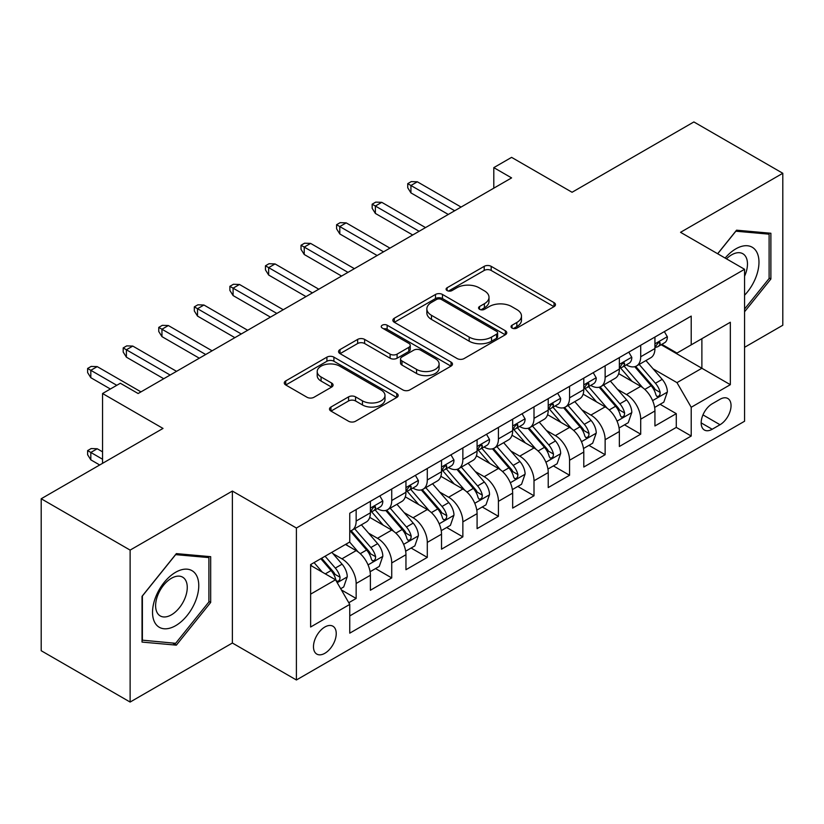 <?xml version="1.0" encoding="UTF-8"?>
<svg xmlns="http://www.w3.org/2000/svg" width="824" height="824" viewBox="0 0 824 824"><rect width="100%" height="100%" fill="white"/><g stroke="black" fill="none" stroke-linecap="round" stroke-linejoin="round"><path stroke-width="1.24" d="M512.044 328.065A3.461 1.998 0 0 0 516.936 328.065L554.027 306.652A4.934 2.853 0 0 0 555.479 304.633A4.934 2.853 0 0 0 554.027 302.624L491.186 266.337A4.934 2.853 0 0 0 484.203 266.337L447.113 287.751A3.461 1.998 0 0 0 446.093 289.162A3.461 1.998 0 0 0 447.113 290.573A3.461 1.998 0 0 0 451.995 290.573L456.795 287.803A15.8 9.126 0 0 1 479.146 287.803L484.378 290.831A15.8 9.126 0 0 1 489.003 297.279A15.8 9.126 0 0 1 484.378 303.726L479.578 306.497A3.461 1.998 0 0 0 478.569 307.908A3.461 1.998 0 0 0 479.578 309.319A3.461 1.998 0 0 0 484.471 309.319L489.271 306.549A15.8 9.126 0 0 1 511.611 306.549L516.844 309.577A15.8 9.126 0 0 1 521.479 316.025A15.8 9.126 0 0 1 516.844 322.472L512.044 325.243A3.461 1.998 0 0 0 511.034 326.654A3.461 1.998 0 0 0 512.044 328.065L512.044 325.243M324.862 653.288A16.099 9.291 120 0 0 335.368 639.105A16.099 9.291 120 0 0 332.906 626.209A16.099 9.291 120 0 0 324.862 627.002A16.099 9.291 120 0 0 314.346 641.185A16.099 9.291 120 0 0 316.807 654.091A16.099 9.291 120 0 0 324.862 653.288M330.939 407.035A4.934 2.853 0 0 0 329.487 409.044A4.934 2.853 0 0 0 330.939 411.063L348.573 421.239A4.934 2.853 0 0 0 355.546 421.239L396.746 397.456A4.934 2.853 0 0 0 398.198 395.448A4.934 2.853 0 0 0 396.746 393.429L333.905 357.142A4.934 2.853 0 0 0 326.922 357.142L285.722 380.935A4.934 2.853 0 0 0 284.28 382.944A4.934 2.853 0 0 0 285.722 384.963L307.022 397.261A4.934 2.853 0 0 0 314.006 397.261L331.639 387.074A4.934 2.853 0 0 0 333.081 385.066A4.934 2.853 0 0 0 331.639 383.047L321.072 376.949A13.205 7.622 0 0 1 317.209 371.562A13.205 7.622 0 0 1 325.356 364.517A13.205 7.622 0 0 1 339.756 366.165L381.121 390.051A13.205 7.622 0 0 1 384.993 395.448A13.205 7.622 0 0 1 376.836 402.493A13.205 7.622 0 0 1 362.447 400.835L355.546 396.859A4.934 2.853 0 0 0 348.573 396.859L330.939 407.035L330.939 411.063M744.566 347.316L782.8 325.243L782.8 173.277L693.88 121.942L572.062 192.27L511.591 157.363L493.803 167.632L511.591 177.902L138.123 393.522L120.335 383.253L102.557 393.522L102.557 463.335M130.12 550.102L130.12 702.058L232.378 643.019L232.378 491.063L130.12 550.102L41.2 498.757L163.018 428.428L102.557 393.522M232.378 491.063L296.403 528.019L744.566 269.283L744.566 421.239L296.403 679.985L296.403 528.019M782.8 173.277L680.542 232.317L744.566 269.283M457.145 358.553A4.934 2.853 0 0 0 464.128 358.553L505.328 334.771A4.934 2.853 0 0 0 506.77 332.752A4.934 2.853 0 0 0 505.328 330.743L442.488 294.456A4.934 2.853 0 0 0 435.505 294.456L394.305 318.239A4.934 2.853 0 0 0 392.863 320.258A4.934 2.853 0 0 0 394.305 322.277L457.145 358.553M383.644 328.817A3.461 1.998 0 0 1 387.146 329.301L387.146 325.202L451.037 362.086A4.934 2.853 0 0 1 452.479 364.095A4.934 2.853 0 0 1 451.037 366.113L409.837 389.896A4.934 2.853 0 0 1 402.854 389.896L340.013 353.62L340.013 349.582A4.934 2.853 0 0 0 338.571 351.601A4.934 2.853 0 0 0 340.013 353.62M340.013 349.582L357.647 339.406A4.934 2.853 0 0 1 364.63 339.406L390.113 354.124A4.934 2.853 0 0 0 397.096 354.124L408.797 347.368A4.934 2.853 0 0 0 410.239 345.359A4.934 2.853 0 0 0 408.797 343.34L382.264 328.024A3.461 1.998 0 0 1 381.244 326.613A3.461 1.998 0 0 1 383.376 324.769A3.461 1.998 0 0 1 387.146 325.202M130.12 702.058L41.2 650.723L41.2 498.757M348.779 602.725L356.153 598.461L341.394 589.943M332.999 553.666L341.929 558.827A20.116 11.618 60 0 1 356.153 583.474L370.388 575.255L370.388 590.241L391.73 577.923L375.538 568.581M368.565 533.138L377.495 538.288A20.116 11.618 60 0 1 391.73 562.936L405.954 554.717L405.954 569.714L427.296 557.395L411.114 548.042M404.141 512.6L413.071 517.76A20.116 11.618 60 0 1 427.296 542.398L441.52 534.189L441.52 549.175L462.861 536.857L446.68 527.514M439.707 492.062L448.637 497.222A20.116 11.618 60 0 1 462.861 521.86L477.086 513.651L477.086 528.637L498.427 516.318L482.246 506.976M475.273 471.534L484.203 476.684A20.116 11.618 60 0 1 498.427 501.332L512.662 493.113L512.662 508.109L534.004 495.78L517.812 486.438M510.839 450.996L519.769 456.146A20.116 11.618 60 0 1 534.004 480.794L548.228 472.574L548.228 487.571L569.569 475.252L553.388 465.91M546.415 430.458L555.345 435.618A20.116 11.618 60 0 1 569.569 460.256L583.794 452.046L583.794 467.033L605.135 454.714L588.954 445.372M581.981 409.93L590.911 415.08A20.116 11.618 60 0 1 605.135 439.728L619.36 431.508L619.36 446.495L640.701 434.176L640.701 419.189A20.116 11.618 -120 0 0 626.477 394.542L617.547 389.392M624.52 424.834L640.701 434.176M370.388 575.255A20.116 11.618 -120 0 0 356.153 550.617L345.483 544.448M405.954 554.717A20.116 11.618 -120 0 0 391.73 530.079L369.729 517.379M441.52 534.189A20.116 11.618 -120 0 0 427.296 509.541L405.295 496.841M477.086 513.651A20.116 11.618 -120 0 0 462.861 489.003L440.871 476.303M512.662 493.113A20.116 11.618 -120 0 0 498.427 468.475L476.437 455.775M548.228 472.574A20.116 11.618 -120 0 0 534.004 447.937L512.003 435.237M583.794 452.046A20.116 11.618 -120 0 0 569.569 427.399L547.569 414.699M619.36 431.508A20.116 11.618 -120 0 0 605.135 406.871L583.135 394.171M720.021 399.269L712.194 403.791A15.594 9.002 120 0 0 702.007 417.531A15.594 9.002 120 0 0 704.396 430.025A15.594 9.002 120 0 0 712.194 429.252L720.021 424.731A15.594 9.002 120 0 0 730.208 410.991A15.594 9.002 120 0 0 727.819 398.497A15.594 9.002 120 0 0 720.021 399.269M310.627 594.145L335.533 579.777L349.757 604.414L349.757 633.162L691.212 436.03L691.212 407.272L676.988 382.635L653.113 368.853M349.757 604.414L310.627 627.002L310.627 564.574L349.757 541.986L349.757 513.239L691.212 316.097L691.212 344.854L730.332 322.256L730.332 384.684L691.212 407.272M377.31 508.614L377.495 508.717A20.116 11.618 60 0 0 387.558 509.716L401.782 501.507A20.116 11.618 -120 0 0 405.954 492.288L405.954 480.794M412.886 488.076L413.071 488.189A20.116 11.618 60 0 0 423.124 489.178L437.359 480.969A20.116 11.618 -120 0 0 441.52 471.761L441.52 460.256M448.452 467.538L448.637 467.651A20.116 11.618 60 0 0 458.7 468.65L472.924 460.431A20.116 11.618 -120 0 0 477.086 451.222L477.086 439.717M484.018 447.01L484.203 447.113A20.116 11.618 60 0 0 494.266 448.112L508.49 439.892A20.116 11.618 -120 0 0 512.662 430.684L512.662 419.189M519.583 426.472L519.769 426.585A20.116 11.618 60 0 0 529.832 427.574L544.056 419.364A20.116 11.618 -120 0 0 548.228 410.156L548.228 398.651M555.149 405.933L555.345 406.047A20.116 11.618 60 0 0 565.398 407.046L579.633 398.826A20.116 11.618 -120 0 0 583.794 389.618L583.794 378.113M590.726 385.405L590.911 385.508A20.116 11.618 60 0 0 600.974 386.507L615.198 378.288A20.116 11.618 -120 0 0 619.36 369.08L619.36 357.585M349.757 615.919L676.277 427.399L676.277 413.648L654.936 425.967L654.936 410.97A20.116 11.618 -120 0 0 640.701 386.332L618.711 373.632M626.291 364.867L626.477 364.97A20.116 11.618 -120 0 0 636.54 365.969A20.116 11.618 -120 0 0 640.701 356.761L640.701 345.256M636.54 365.969L650.764 357.76A20.116 11.618 -120 0 0 654.936 348.542L654.936 337.047M356.153 509.541L356.153 521.046A20.116 11.618 60 0 1 351.992 530.254A20.116 11.618 60 0 1 349.757 531.068M351.992 530.254L366.216 522.035A20.116 11.618 -120 0 0 370.388 512.827L370.388 501.332M391.73 489.003L391.73 500.508A20.116 11.618 60 0 1 387.558 509.716M427.296 468.475L427.296 479.97A20.116 11.618 60 0 1 423.124 489.178M462.861 447.937L462.861 459.432A20.116 11.618 60 0 1 458.7 468.65M498.427 427.399L498.427 438.904A20.116 11.618 60 0 1 494.266 448.112M534.004 406.86L534.004 418.365A20.116 11.618 60 0 1 529.832 427.574M569.569 386.332L569.569 397.827A20.116 11.618 60 0 1 565.398 407.046M605.135 365.794L605.135 377.299A20.116 11.618 60 0 1 600.974 386.507M605.135 439.728L605.135 454.714M569.569 460.256L569.569 475.252M534.004 480.794L534.004 495.78M498.427 501.332L498.427 516.318M462.861 521.86L462.861 536.857M427.296 542.398L427.296 557.395M391.73 562.936L391.73 577.923M356.153 583.474L356.153 598.461M335.533 579.777L310.627 565.398M676.988 382.635L701.883 368.256L701.883 338.685L730.332 322.256M661.147 344.741L730.332 384.684M661.857 344.329L676.988 353.063L691.212 344.854M232.378 643.019L296.403 679.985M493.803 167.632L493.803 188.16M660.086 404.296L676.277 413.648M676.277 427.399L691.212 436.03M744.566 311.76L770.883 279.017L770.883 233.254L736.563 230.184L717.632 253.73M142.037 642.081L176.357 645.151L210.687 602.447L210.687 556.684L176.357 553.615L142.037 596.319L142.037 642.081M769.111 277.997L770.883 279.017M208.905 601.427L210.687 602.447M172.731 643.05L176.357 645.151M513.424 328.56L516.844 326.582A15.8 9.126 0 0 0 521.479 320.134L521.479 316.025M489.003 297.279L489.003 301.388A15.8 9.126 0 0 1 484.378 307.836L480.959 309.814M553.965 306.693L491.186 270.447A4.934 2.853 0 0 0 484.203 270.447L448.493 291.068M505.256 334.812L442.488 298.566A4.934 2.853 0 0 0 435.505 298.566L394.366 322.308M496.594 334.163A3.461 1.998 0 0 0 497.614 332.752A3.461 1.998 0 0 0 496.594 331.341L441.437 299.493A3.461 1.998 0 0 0 436.545 299.493L431.488 302.418A15.8 9.126 0 0 0 426.863 308.866A15.8 9.126 0 0 0 431.488 315.324L469.196 337.088A15.8 9.126 0 0 0 491.537 337.088L496.594 334.163L496.594 338.273A3.461 1.998 0 0 0 497.614 336.862L497.614 332.752M426.863 308.866L426.863 312.976A15.8 9.126 0 0 0 431.488 319.424L431.488 315.324M496.594 338.273L491.537 341.198A15.8 9.126 0 0 1 469.196 341.198L431.488 319.424M340.085 353.661L357.647 343.515L357.647 339.406M410.239 345.359L410.239 349.458A4.934 2.853 0 0 1 408.797 351.477L397.096 358.234A4.934 2.853 0 0 1 390.113 358.234L364.63 343.515A4.934 2.853 0 0 0 357.647 343.515M387.146 329.301L450.975 366.155M416.563 369.389A13.205 7.622 0 0 0 430.952 371.047A13.205 7.622 0 0 0 439.11 364.002A13.205 7.622 0 0 0 435.237 358.605L420.662 350.19A4.934 2.853 0 0 0 413.679 350.19L401.988 356.947A4.934 2.853 0 0 0 400.536 358.955A4.934 2.853 0 0 0 401.988 360.974L416.563 369.389L416.563 373.499A13.205 7.622 0 0 0 430.952 375.147A13.205 7.622 0 0 0 439.11 368.101L439.11 364.002M400.536 358.955L400.536 363.065A4.934 2.853 0 0 0 401.988 365.084L401.988 360.974M416.563 373.499L401.988 365.084M384.993 395.448L384.993 399.547A13.205 7.622 0 0 1 376.836 406.593A13.205 7.622 0 0 1 362.447 404.945L355.546 400.958A4.934 2.853 0 0 0 348.573 400.958L331.001 411.104M317.209 371.562L317.209 375.662A13.205 7.622 0 0 0 321.072 381.059L321.072 376.949M331.567 387.115L321.072 381.059M396.684 397.498L333.905 361.252A4.934 2.853 0 0 0 326.922 361.252L285.794 385.004M654.637 407.447L663.825 402.143L667.378 391.874A13.328 7.694 -120 0 0 662.187 379.359L645.934 360.541M642.679 387.63L624.108 366.124M632.111 381.368L621.327 368.884A31.94 18.437 -120 0 0 620.338 367.782M634.727 366.69L651.166 385.725A13.328 7.694 60 0 1 655.914 394.912L656.883 396.488L658.685 396.231L659.89 394.768L660.179 392.44A13.328 7.694 -120 0 0 655.43 383.263L639.177 364.445M635.695 366.381L653.35 386.837A6.788 3.924 60 0 1 655.07 389.484L660.179 392.44M664.36 331.608L667.378 336.841A13.328 7.694 60 0 1 664.618 342.733L657.861 346.636A13.328 7.694 -120 0 0 660.179 343.567L659.9 342.382L658.232 342.722L655.914 346.029A13.328 7.694 60 0 1 654.936 347.934M655.379 347.264L655.43 347.264A13.328 7.694 -120 0 0 657.861 346.636M454.683 210.759L410.929 185.493L410.929 192.888L407.736 187.759L407.736 183.649L410.929 185.493L417.335 181.795L461.079 207.061M410.929 192.888L448.277 214.446M407.736 183.649L411.289 181.599L417.335 181.795M744.566 295.239A32.692 18.88 120 0 0 758.544 257.315A32.692 18.88 120 0 0 735.853 248.848A32.692 18.88 120 0 0 725.141 258.067M744.566 276.205A22.382 12.927 120 0 0 742.836 253.73A22.382 12.927 120 0 0 731.64 254.832A22.382 12.927 120 0 0 726.469 258.829M717.704 253.771L735.853 231.204L769.111 234.171L769.111 278.512L744.566 309.041M766.907 232.904L769.111 234.171M195.669 600.758A32.692 18.88 120 0 0 187.213 569.178A32.692 18.88 120 0 0 155.623 597.184A32.692 18.88 120 0 0 164.089 628.764A32.692 18.88 120 0 0 195.669 600.758M185.143 597.771A22.382 12.927 120 0 0 182.629 577.161A22.382 12.927 120 0 0 157.734 595.319A22.382 12.927 120 0 0 160.247 615.93A22.382 12.927 120 0 0 185.143 597.771M142.387 640.341L142.387 595.999L175.646 554.634L208.905 557.601L208.905 601.942L175.646 643.317L142.037 640.135M206.7 556.334L208.905 557.601M619.061 427.986L628.259 422.681L631.812 412.412A13.328 7.694 -120 0 0 626.621 399.898L610.368 381.079M607.113 408.168L588.542 386.662M596.545 401.906L585.761 389.422A31.94 18.437 -120 0 0 584.772 388.31M599.161 387.228L615.59 406.263A13.328 7.694 60 0 1 620.348 415.44L621.317 417.026L623.119 416.769L624.324 415.306L624.613 412.978A13.328 7.694 -120 0 0 619.864 403.801L603.611 384.983M600.119 386.919L617.784 407.365A6.788 3.924 60 0 1 619.494 410.022L624.613 412.978M583.495 448.524L592.683 443.209L596.246 432.95A13.328 7.694 -120 0 0 591.055 420.425L574.802 401.618M571.547 428.707L552.966 407.2M560.979 422.444L550.195 409.961A31.94 18.437 -120 0 0 549.206 408.848M563.585 407.767L580.024 426.791A13.328 7.694 60 0 1 584.783 435.978L585.751 437.554L587.553 437.307L588.758 435.844L589.047 433.517A13.328 7.694 -120 0 0 584.298 424.329L568.045 405.511M564.553 407.458L582.218 427.903A6.788 3.924 60 0 1 583.928 430.561L589.047 433.517M547.929 469.052L557.117 463.747L560.67 453.478A13.328 7.694 -120 0 0 555.479 440.964L539.236 422.146M535.981 449.234L517.4 427.728M525.403 442.972L514.629 430.499A31.94 18.437 -120 0 0 513.64 429.386M528.019 428.295L544.458 447.329A13.328 7.694 60 0 1 549.206 456.517L550.174 458.093L551.977 457.835L553.182 456.372L553.481 454.045A13.328 7.694 -120 0 0 548.722 444.867L532.479 426.049M528.987 427.986L546.652 448.441A6.788 3.924 60 0 1 548.362 451.099L553.481 454.045M512.363 489.59L521.551 484.285L525.104 474.016A13.328 7.694 -120 0 0 519.913 461.502L503.66 442.684M500.405 469.773L481.834 448.266M489.837 463.51L479.053 451.027A31.94 18.437 -120 0 0 478.064 449.914M492.453 448.833L508.892 467.867A13.328 7.694 60 0 1 513.64 477.044L514.609 478.631L516.411 478.373L517.616 476.911L517.905 474.583A13.328 7.694 -120 0 0 513.156 465.406L496.903 446.587M493.422 448.524L511.076 468.969A6.788 3.924 60 0 1 512.796 471.627L517.905 474.583M628.784 352.136L631.812 357.379A13.328 7.694 60 0 1 629.052 363.271L622.295 367.174A13.328 7.694 -120 0 0 624.613 364.105L624.335 362.921L622.666 363.25L620.348 366.567A13.328 7.694 60 0 1 619.36 368.462M619.813 367.803L619.864 367.803A13.328 7.694 -120 0 0 622.295 367.174M419.117 231.287L375.363 206.031L375.363 213.426L372.16 208.287L372.16 204.187L375.363 206.031L381.769 202.333L425.514 227.589M375.363 213.426L412.711 234.984M372.16 204.187L375.723 202.127L381.769 202.333M593.218 372.675L596.246 377.907A13.328 7.694 60 0 1 593.486 383.809L586.729 387.713A13.328 7.694 -120 0 0 589.047 384.643L588.769 383.459L587.1 383.788L584.783 387.105A13.328 7.694 60 0 1 583.794 389M584.237 388.331L584.298 388.331A13.328 7.694 -120 0 0 586.729 387.713M383.541 251.825L339.797 226.569L339.797 233.954L336.594 228.825L336.594 224.715L339.797 226.569L346.204 222.871L389.948 248.127M339.797 233.954L377.145 255.522M336.594 224.715L340.147 222.665L346.204 222.871M557.652 393.213L560.67 398.445A13.328 7.694 60 0 1 557.91 404.347L551.153 408.241A13.328 7.694 -120 0 0 553.481 405.171L553.192 403.997L551.534 404.327L549.206 407.643A13.328 7.694 60 0 1 548.228 409.538M548.671 408.869L548.722 408.869A13.328 7.694 -120 0 0 551.153 408.241M347.975 272.363L304.231 247.097L304.231 254.492L301.028 249.363L301.028 245.253L304.231 247.097L310.627 243.41L354.382 268.665M304.231 254.492L341.579 276.061M301.028 245.253L304.581 243.204L310.627 243.41M522.086 413.741L525.104 418.983A13.328 7.694 60 0 1 522.344 424.875L515.587 428.779A13.328 7.694 -120 0 0 517.905 425.709L517.627 424.525L515.958 424.854L513.64 428.171A13.328 7.694 60 0 1 512.662 430.066M513.105 429.407L513.156 429.407A13.328 7.694 -120 0 0 515.587 428.779M312.409 292.891L268.655 267.635L268.655 275.031L265.462 269.891L265.462 265.792L268.655 267.635L275.062 263.938L318.806 289.203M268.655 275.031L306.003 296.589M265.462 265.792L269.015 263.732L275.062 263.938M476.787 510.128L485.985 504.824L489.538 494.554A13.328 7.694 -120 0 0 484.347 482.04L468.094 463.222M464.839 490.311L446.268 468.804M454.271 484.048L443.487 471.565A31.94 18.437 -120 0 0 442.498 470.452M456.887 469.371L473.316 488.405A13.328 7.694 60 0 1 478.075 497.583L479.043 499.169L480.845 498.911L482.05 497.449L482.339 495.121A13.328 7.694 -120 0 0 477.59 485.933L461.337 467.126M457.845 469.062L475.51 489.507A6.788 3.924 60 0 1 477.22 492.165L482.339 495.121M486.521 434.279L489.538 439.511A13.328 7.694 60 0 1 486.778 445.413L480.021 449.317A13.328 7.694 -120 0 0 482.339 446.248L482.061 445.063L480.392 445.393L478.075 448.709A13.328 7.694 60 0 1 477.086 450.604M477.539 449.935L477.59 449.935A13.328 7.694 -120 0 0 480.021 449.317M276.843 313.429L233.089 288.173L233.089 295.569L229.886 290.429L229.886 286.319L233.089 288.173L239.496 284.476L283.24 309.731M233.089 295.569L270.437 317.127M229.886 286.319L233.45 284.27L239.496 284.476M441.221 530.666L450.409 525.351L453.973 515.082A13.328 7.694 -120 0 0 448.781 502.568L432.528 483.75M429.273 510.839L410.702 489.343M418.705 504.576L407.921 492.103A31.94 18.437 -120 0 0 406.932 490.991M421.311 489.909L437.75 508.933A13.328 7.694 60 0 1 442.509 518.121L443.477 519.697L445.279 519.45L446.484 517.977L446.773 515.659A13.328 7.694 -120 0 0 442.024 506.472L425.771 487.654M422.279 489.59L439.944 510.046A6.788 3.924 60 0 1 441.654 512.703L446.773 515.659M450.944 454.817L453.973 460.049A13.328 7.694 60 0 1 451.212 465.951L444.455 469.855A13.328 7.694 -120 0 0 446.773 466.775L446.495 465.601L444.826 465.931L442.509 469.247A13.328 7.694 60 0 1 441.52 471.143M441.963 470.473L442.024 470.473A13.328 7.694 -120 0 0 444.455 469.855M241.267 333.967L197.523 308.712L197.523 316.097L194.32 310.967L194.32 306.858L197.523 308.712L203.93 305.014L247.674 330.269M197.523 316.097L234.871 337.665M194.32 306.858L197.884 304.808L203.93 305.014M405.655 551.194L414.843 545.89L418.396 535.621A13.328 7.694 -120 0 0 413.205 523.106L396.962 504.288M393.707 531.377L375.126 509.871M383.129 525.115L372.355 512.631A31.94 18.437 -120 0 0 371.367 511.519M385.745 510.437L402.184 529.471A13.328 7.694 60 0 1 406.932 538.659L407.911 540.235L409.703 539.977L410.908 538.515L411.207 536.187A13.328 7.694 -120 0 0 406.448 527.01L390.205 508.192M386.714 510.128L404.378 530.574A6.788 3.924 60 0 1 406.088 533.231L411.207 536.187M415.378 475.355L418.396 480.588A13.328 7.694 60 0 1 415.646 486.479L408.879 490.383A13.328 7.694 -120 0 0 411.207 487.314L410.929 486.129L409.26 486.469L406.932 489.775A13.328 7.694 60 0 1 405.954 491.681M406.397 491.011L406.448 491.011A13.328 7.694 -120 0 0 408.879 490.383M205.701 354.505L161.957 329.239L161.957 336.635L158.754 331.506L158.754 327.396L161.957 329.239L168.353 325.542L212.108 350.808M161.957 336.635L199.305 358.193M158.754 327.396L162.307 325.336L168.353 325.542M370.089 571.732L379.277 566.428L382.83 556.159A13.328 7.694 -120 0 0 377.639 543.644L361.386 524.826M358.131 551.915L349.623 542.058M347.563 545.653L346.183 544.046M350.179 530.975L366.618 550.01A13.328 7.694 60 0 1 371.367 559.187L372.335 560.773L374.137 560.516L375.342 559.053L375.641 556.725A13.328 7.694 -120 0 0 370.882 547.538L354.629 528.73M351.148 530.666L368.802 551.112A6.788 3.924 60 0 1 370.522 553.769L375.641 556.725M379.812 495.883L382.83 501.126A13.328 7.694 60 0 1 380.07 507.018L373.313 510.921A13.328 7.694 -120 0 0 375.641 507.852L375.353 506.667L373.694 506.997L371.367 510.313A13.328 7.694 60 0 1 370.388 512.209M370.831 511.549L370.882 511.549A13.328 7.694 -120 0 0 373.313 510.921M170.135 375.033L126.391 349.778L126.391 357.173L123.188 352.033L123.188 347.934L126.391 349.778L132.788 346.08L176.542 371.336M126.391 357.173L163.729 378.731M123.188 347.934L126.742 345.874L132.788 346.08M340.683 588.707L343.711 586.956L347.264 576.687A13.328 7.694 -120 0 0 342.073 564.172L331.845 552.327M322.287 572.134L314.057 562.596M311.997 566.191L310.627 564.605M320.814 558.693L331.042 570.538A13.328 7.694 60 0 1 335.801 579.725L336.769 581.301L338.571 581.054L339.776 579.581L340.065 577.264A13.328 7.694 -120 0 0 335.317 568.076L325.089 556.231M321.638 558.219L333.236 571.65A6.788 3.924 60 0 1 334.946 574.307L340.065 577.264M90.815 459.844L87.612 454.714L87.612 450.604L91.176 448.555L97.222 448.761L90.815 452.458L90.815 459.844L99.704 464.983M87.612 450.604L102.557 459.236M97.222 448.761L102.557 451.84M116.781 385.302L90.815 370.316L90.815 377.701L87.612 372.572L87.612 368.462L90.815 370.316L97.222 366.618L140.966 391.874M90.815 377.701L110.375 389M87.612 368.462L91.176 366.412L97.222 366.618M341.929 558.827L356.153 550.617M377.495 538.288L391.73 530.079M413.071 517.76L427.296 509.541M448.637 497.222L462.861 489.003M484.203 476.684L498.427 468.475M519.769 456.146L534.004 447.937M555.345 435.618L569.569 427.399M590.911 415.08L605.135 406.871M626.477 394.542L640.701 386.332M640.701 356.761L654.936 348.542M356.153 521.046L370.388 512.827M391.73 500.508L405.954 492.288M427.296 479.97L441.52 471.761M462.861 459.432L477.086 451.222M498.427 438.904L512.662 430.684M534.004 418.365L548.228 410.156M569.569 397.827L583.794 389.618M605.135 377.299L619.36 369.08M640.701 419.189L654.936 410.97M702.965 414.884L720.021 424.731M701.173 422.887L712.194 429.252M516.844 326.582L516.844 322.472M479.578 309.319L479.578 306.497M484.378 307.836L484.378 303.726M447.113 290.573L447.113 287.751M484.203 270.447L484.203 266.337M491.186 270.447L491.186 266.337M554.027 306.652L554.027 302.624M394.305 322.277L394.305 318.239M435.505 298.566L435.505 294.456M442.488 298.566L442.488 294.456M505.328 334.771L505.328 330.743M469.196 341.198L469.196 337.088M491.537 341.198L491.537 337.088M364.63 343.515L364.63 339.406M390.113 358.234L390.113 354.124M397.096 358.234L397.096 354.124M408.797 351.477L408.797 347.368M451.037 366.113L451.037 362.086M348.573 400.958L348.573 396.859M355.546 400.958L355.546 396.859M362.447 404.945L362.447 400.835M331.639 387.074L331.639 383.047M285.722 384.963L285.722 380.935M326.922 361.252L326.922 357.142M333.905 361.252L333.905 357.142M396.746 397.456L396.746 393.429M652.598 400.618L667.296 392.131M655.43 383.263L662.187 379.359M644.801 389.392L651.166 385.725M667.296 336.686L654.936 343.824M658.458 342.578L660.179 343.567M617.032 421.146L631.72 412.669M619.864 403.801L626.621 399.898M609.235 409.93L615.59 406.263M581.466 441.685L596.154 433.208M584.298 424.329L591.055 420.425M573.669 430.468L580.024 426.791M545.89 462.223L560.588 453.736M548.722 444.867L555.479 440.964M538.103 451.006L544.458 447.329M510.324 482.751L525.022 474.274M513.156 465.406L519.913 461.502M502.527 471.534L508.892 467.867M631.72 357.225L619.36 364.363M622.893 363.106L624.613 364.105M596.154 377.752L583.794 384.89M587.327 383.644L589.047 384.643M560.588 398.291L548.228 405.429M551.761 404.182L553.481 405.171M525.022 418.829L512.662 425.967M516.184 424.721L517.905 425.709M474.758 503.289L489.446 494.812M477.59 485.933L484.347 482.04M466.961 492.072L473.316 488.405M489.446 439.367L477.086 446.495M480.619 445.248L482.339 446.248M439.192 523.827L453.88 515.34M442.024 506.472L448.781 502.568M431.395 512.61L437.75 508.933M453.88 459.895L441.52 467.033M445.053 465.787L446.773 466.775M403.626 544.365L418.314 535.878M406.448 527.01L413.205 523.106M395.829 533.138L402.184 529.471M418.314 480.433L405.954 487.571M409.487 486.325L411.207 487.314M368.05 564.893L382.748 556.416M370.882 547.538L377.639 543.644M360.263 553.676L366.618 550.01M382.748 500.971L370.388 508.109M373.911 506.853L375.641 507.852M337.222 582.702L347.172 576.954M335.317 568.076L342.073 564.172M325.295 573.865L331.042 570.538"/></g></svg>

